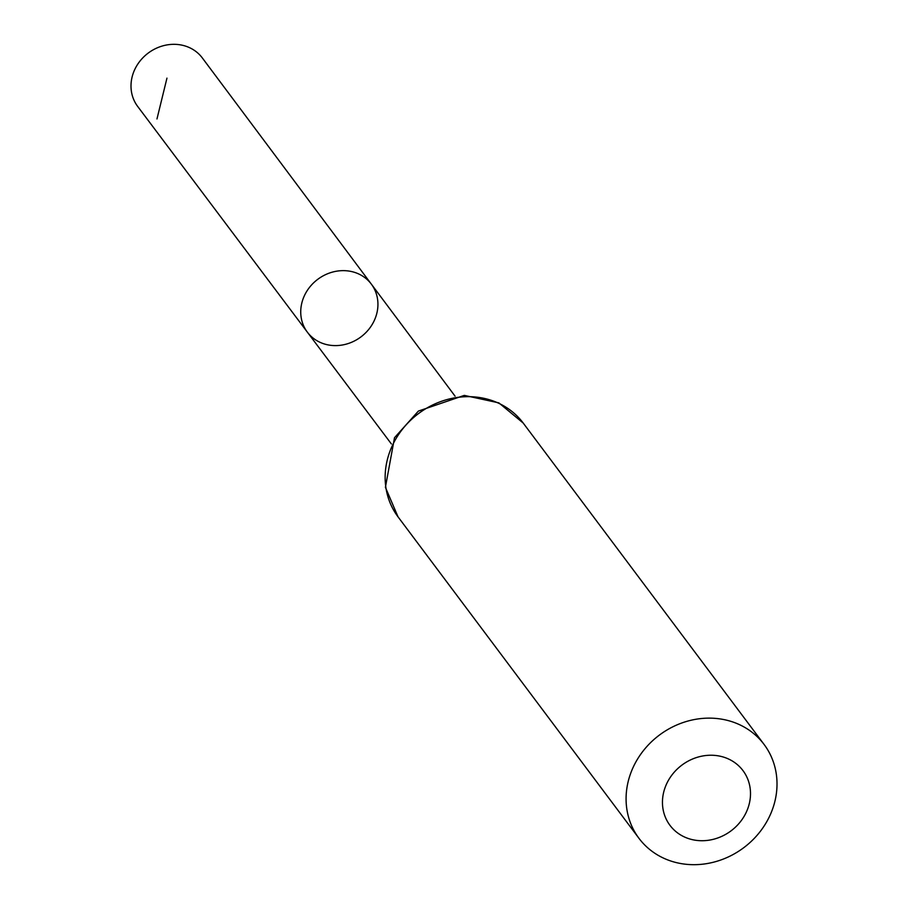 <?xml version="1.0" encoding="UTF-8"?>
<svg xmlns="http://www.w3.org/2000/svg" width="908" height="908" viewBox="0 0 908 908"><rect width="100%" height="100%" fill="white"/><g stroke="black" fill="none" stroke-linecap="round" stroke-linejoin="round"><path stroke-width="1.36" d="M307.347 332.146A40.009 35.991 -36.9 0 1 317.755 279.324A40.009 35.991 -36.9 0 1 371.372 284.17A40.009 35.991 -36.9 0 1 369.84 327.981A40.009 35.991 -36.9 0 1 326.437 344.541A40.009 35.991 -36.9 0 1 307.347 332.146A40.009 35.991 -36.9 0 1 317.755 279.324A40.009 35.991 -36.9 0 1 371.372 284.17L202.359 57.987A40.406 36.354 -36.9 0 0 183.019 45.4A40.406 36.354 -36.9 0 0 139.151 62.164A40.406 36.354 -36.9 0 0 137.687 106.452L391.359 443.91M691.771 839.514A45.627 41.042 -36.9 0 1 677.89 768.452A45.627 41.042 -36.9 0 1 749.77 785.987A45.627 41.042 -36.9 0 1 691.771 839.514M676.335 862.6A78.213 70.359 -36.9 0 1 638.96 838.311A78.213 70.359 -36.9 0 1 659.356 735.117A78.213 70.359 -36.9 0 1 764.127 744.503A78.213 70.359 -36.9 0 1 761.21 830.184A78.213 70.359 -36.9 0 1 676.335 862.6M156.971 118.959L166.958 78.133M398.033 516.856A78.213 70.359 -36.9 0 1 418.429 413.651A78.213 70.359 -36.9 0 1 523.201 423.049L498.878 402.88L464.283 395.389L418.384 411.086L394.503 437.724L385.412 487.324L398.033 516.856L638.96 838.311M455.056 396.16L371.372 284.17M764.127 744.503L523.201 423.049"/></g></svg>
